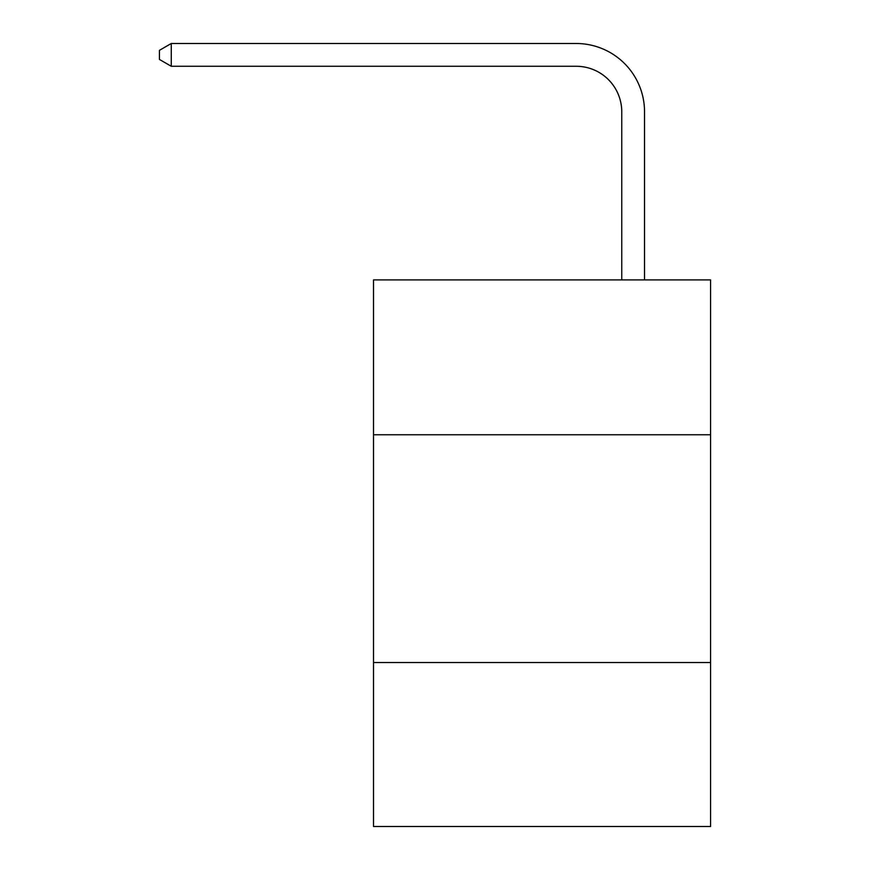 <?xml version="1.0" encoding="UTF-8"?>
<svg xmlns="http://www.w3.org/2000/svg" width="870" height="870" viewBox="0 0 870 870"><rect width="100%" height="100%" fill="white"/><g stroke="black" fill="none" stroke-linecap="round" stroke-linejoin="round"><path stroke-width="1.3" d="M710.572 434.772L710.572 279.901L373.513 279.901L373.513 434.772L710.572 434.772L710.572 826.5L373.513 826.5L373.513 434.772M710.572 662.516L373.513 662.516M621.756 279.901L621.756 111.828A45.544 45.544 52.5 0 0 576.201 66.272L171.27 66.272L159.427 59.443L159.427 50.329L171.27 43.5L576.201 43.5A68.328 68.328 -127.5 0 1 644.529 111.828L644.529 279.901M621.756 111.828A45.544 45.544 52.5 0 0 576.201 66.272A45.544 45.544 52.5 0 1 621.756 111.828A45.544 45.544 52.5 0 0 576.201 66.272A45.544 45.544 52.5 0 1 621.756 111.828A45.544 45.544 52.5 0 0 576.201 66.272A45.544 45.544 52.5 0 1 621.756 111.828A45.544 45.544 52.5 0 0 576.201 66.272A45.544 45.544 52.5 0 1 621.756 111.828A45.544 45.544 52.5 0 0 576.201 66.272A45.544 45.544 52.5 0 1 621.756 111.828A45.544 45.544 52.5 0 0 576.201 66.272A45.544 45.544 52.5 0 1 621.756 111.828A45.544 45.544 52.5 0 0 576.201 66.272A45.544 45.544 52.5 0 1 621.756 111.828A45.544 45.544 52.5 0 0 576.201 66.272A45.544 45.544 52.5 0 1 621.756 111.828A45.544 45.544 52.5 0 0 576.201 66.272A45.544 45.544 52.5 0 1 621.756 111.828A45.544 45.544 52.5 0 0 576.201 66.272A45.544 45.544 52.5 0 1 621.756 111.828A45.544 45.544 52.5 0 0 576.201 66.272A45.544 45.544 52.5 0 1 621.756 111.828A45.544 45.544 52.5 0 0 576.201 66.272A45.544 45.544 52.5 0 1 621.756 111.828A45.544 45.544 52.5 0 0 576.201 66.272A45.544 45.544 52.5 0 1 621.756 111.828A45.544 45.544 52.5 0 0 576.201 66.272A45.544 45.544 52.5 0 1 621.756 111.828A45.544 45.544 52.5 0 0 576.201 66.272M171.27 43.5L171.27 66.272"/></g></svg>
